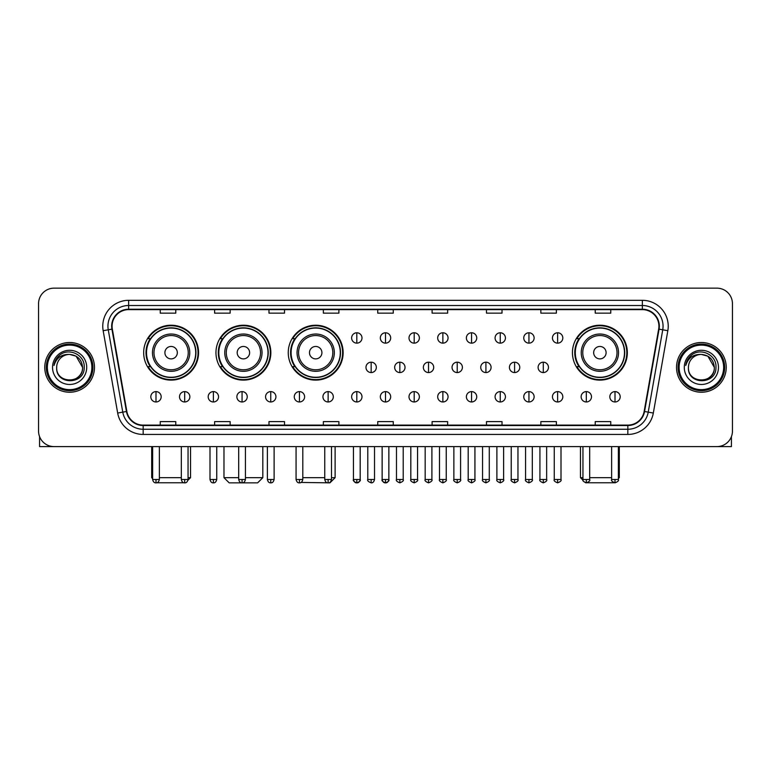 <?xml version="1.0" encoding="UTF-8"?>
<svg xmlns="http://www.w3.org/2000/svg" width="771" height="771" viewBox="0 0 771 771"><rect width="100%" height="100%" fill="white"/><g stroke="black" fill="none" stroke-linecap="round" stroke-linejoin="round"><path stroke-width="1.16" d="M572.439 352.665A27.448 27.448 0 0 0 599.886 380.113A27.448 27.448 0 0 0 627.334 352.665A27.448 27.448 0 0 0 599.886 325.227A27.448 27.448 0 0 0 572.439 352.665M288.248 352.665A27.448 27.448 0 0 0 315.696 380.113A27.448 27.448 0 0 0 343.143 352.665A27.448 27.448 0 0 0 315.696 325.227A27.448 27.448 0 0 0 288.248 352.665M215.957 352.665A27.448 27.448 0 0 0 243.405 380.113A27.448 27.448 0 0 0 270.852 352.665A27.448 27.448 0 0 0 243.405 325.227A27.448 27.448 0 0 0 215.957 352.665M143.666 352.665A27.448 27.448 0 0 0 171.114 380.113A27.448 27.448 0 0 0 198.561 352.665A27.448 27.448 0 0 0 171.114 325.227A27.448 27.448 0 0 0 143.666 352.665M150.249 366.649A25.115 25.115 0 0 1 150.249 338.691M222.54 366.649A25.115 25.115 0 0 1 222.54 338.691M294.83 366.649A25.115 25.115 0 0 1 294.83 338.691M579.021 366.649A25.115 25.115 0 0 1 579.021 338.691M38.55 303.678L38.55 431.066A15.536 15.536 0 0 0 54.086 446.602L716.914 446.602A15.536 15.536 0 0 0 732.45 431.066L732.45 303.678A15.536 15.536 0 0 0 716.914 288.152L54.086 288.152A15.536 15.536 0 0 0 38.55 303.678L38.55 431.066M44.766 367.372A24.855 24.855 0 0 0 69.621 392.237A24.855 24.855 0 0 0 94.476 367.372A24.855 24.855 0 0 0 69.621 342.517A24.855 24.855 0 0 0 44.766 367.372A24.855 24.855 0 0 0 69.621 392.237A24.855 24.855 0 0 0 94.476 367.372A24.855 24.855 0 0 0 69.621 342.517A24.855 24.855 0 0 0 44.766 367.372M676.524 367.372A24.855 24.855 0 0 0 701.379 392.237A24.855 24.855 0 0 0 726.234 367.372A24.855 24.855 0 0 0 701.379 342.517A24.855 24.855 0 0 0 676.524 367.372A24.855 24.855 0 0 0 701.379 392.237A24.855 24.855 0 0 0 726.234 367.372A24.855 24.855 0 0 0 701.379 342.517A24.855 24.855 0 0 0 676.524 367.372M112.084 326.21A16.567 16.567 0 0 1 128.651 309.634L642.349 309.634A16.567 16.567 0 0 1 658.665 329.082L644.151 411.425A16.567 16.567 0 0 1 627.825 425.11L143.175 425.11A16.567 16.567 0 0 1 126.849 411.425L112.335 329.082A16.567 16.567 0 0 1 112.084 326.21M111.67 326.21A16.981 16.981 0 0 0 111.93 329.159L126.444 411.492A16.981 16.981 0 0 0 143.175 425.525L627.825 425.525A16.981 16.981 0 0 0 644.556 411.492L659.07 329.159A16.981 16.981 0 0 0 642.349 309.219L128.651 309.219A16.981 16.981 0 0 0 111.67 326.21M103.16 330.701A25.896 25.896 0 0 1 128.651 300.314L642.349 300.314A25.896 25.896 0 0 1 667.84 330.701L653.326 413.044A25.896 25.896 0 0 1 627.825 434.439L143.175 434.439A25.896 25.896 0 0 1 117.674 413.044L103.16 330.701L108.258 329.805A20.711 20.711 0 0 1 128.651 305.499L642.349 305.499A20.711 20.711 0 0 1 662.742 329.805L648.228 412.138A20.711 20.711 0 0 1 627.825 429.254L143.175 429.254A20.711 20.711 0 0 1 122.772 412.138L108.258 329.805A20.711 20.711 0 0 1 107.94 326.21M716.914 288.152L54.086 288.152M54.086 446.602L716.914 446.602M732.45 431.066L732.45 303.678M644.556 411.492L648.228 412.138L662.742 329.805L667.84 330.701M377.732 309.634L377.732 313.142L393.268 313.142L393.268 309.634M323.357 309.634L323.357 313.142L338.893 313.142L338.893 309.634M268.983 309.634L268.983 313.142L284.518 313.142L284.518 309.634M214.617 309.634L214.617 313.142L230.153 313.142L230.153 309.634M160.243 309.634L160.243 313.142L175.778 313.142L175.778 309.634M432.107 309.634L432.107 313.142L447.643 313.142L447.643 309.634M486.482 309.634L486.482 313.142L502.017 313.142L502.017 309.634M540.847 309.634L540.847 313.142L556.383 313.142L556.383 309.634M595.222 309.634L595.222 313.142L610.757 313.142L610.757 309.634M393.268 425.11L393.268 421.612L377.732 421.612L377.732 425.11M338.893 425.11L338.893 421.612L323.357 421.612L323.357 425.11M284.518 425.11L284.518 421.612L268.983 421.612L268.983 425.11M230.153 425.11L230.153 421.612L214.617 421.612L214.617 425.11M175.778 425.11L175.778 421.612L160.243 421.612L160.243 425.11M447.643 425.11L447.643 421.612L432.107 421.612L432.107 425.11M502.017 425.11L502.017 421.612L486.482 421.612L486.482 425.11M556.383 425.11L556.383 421.612L540.847 421.612L540.847 425.11M610.757 425.11L610.757 421.612L595.222 421.612L595.222 425.11M39.581 436.646L39.581 446.602L99.652 446.602M91.884 367.372A22.263 22.263 0 0 0 69.621 345.109A22.263 22.263 0 0 0 47.349 367.372A22.263 22.263 0 0 0 69.621 389.644A22.263 22.263 0 0 0 91.884 367.372M92.925 367.372A23.303 23.303 0 0 0 69.621 344.068A23.303 23.303 0 0 0 46.318 367.372A23.303 23.303 0 0 0 69.621 390.675A23.303 23.303 0 0 0 92.925 367.372M82.564 367.372C81.793 359.508 77.486 355.2 69.621 354.429L76.098 356.163L82.564 367.372L76.098 356.163L69.621 354.429L76.098 356.163L82.564 367.372L76.098 356.163L69.621 354.429L76.098 356.163L82.564 367.372C83.355 384.074 55.878 384.074 56.678 367.372C55.522 385.346 84.81 384.941 84.203 367.372C85.167 355.046 69.004 347.21 59.695 355.152C56.447 357.86 54.548 361.31 53.989 365.493C56.428 357.783 61.641 354.091 69.621 354.429L76.098 356.163L82.564 367.372C83.355 384.074 55.878 384.074 56.678 367.372C55.878 384.074 83.355 384.074 82.564 367.372C83.355 384.074 55.878 384.074 56.678 367.372C55.878 384.074 83.355 384.074 82.564 367.372C83.355 384.074 55.878 384.074 56.678 367.372C55.878 384.074 83.355 384.074 82.564 367.372C83.355 384.074 55.878 384.074 56.678 367.372C55.878 384.074 83.355 384.074 82.564 367.372C83.355 384.074 55.878 384.074 56.678 367.372C55.878 384.074 83.355 384.074 82.564 367.372C83.355 384.074 55.878 384.074 56.678 367.372C55.878 384.074 83.355 384.074 82.564 367.372C83.355 384.074 55.878 384.074 56.678 367.372A12.943 12.943 0 0 1 69.621 354.429L76.098 356.163L82.564 367.372C83.085 377.424 70.161 384.103 62.278 378.041M52.534 367.372A17.087 17.087 0 0 0 69.621 384.469A17.087 17.087 0 0 0 86.709 367.372A17.087 17.087 0 0 0 69.621 350.285A17.087 17.087 0 0 0 52.534 367.372M59.685 355.152L55.869 359.691M55.637 360.134L55.975 359.508L55.637 360.134M185.445 482.762L156.783 482.762M159.366 477.673L181.32 477.673M188.047 477.673L190.533 477.673L187.96 480.246M177.33 352.665A6.216 6.216 0 0 0 171.114 346.458A6.216 6.216 0 0 0 164.898 352.665A6.216 6.216 0 0 0 171.114 358.881A6.216 6.216 0 0 0 177.33 352.665M189.762 352.665A18.639 18.639 0 0 0 171.114 334.026A18.639 18.639 0 0 0 152.475 352.665A18.639 18.639 0 0 0 171.114 371.314A18.639 18.639 0 0 0 189.762 352.665A18.639 18.639 0 0 1 171.114 371.314A18.639 18.639 0 0 1 152.475 352.665M195.709 352.665A24.595 24.595 0 0 0 171.114 328.07A24.595 24.595 0 0 0 146.519 352.665A24.595 24.595 0 0 0 171.114 377.27A24.595 24.595 0 0 0 195.709 352.665M151.694 446.602L151.694 477.673L152.629 477.673M198.041 352.665A26.927 26.927 0 0 1 148.099 366.649L150.596 366.649A24.826 24.826 0 0 0 187.546 371.285A24.826 24.826 0 0 0 187.546 334.055A24.826 24.826 0 0 0 150.596 338.691L148.099 338.691A26.927 26.927 0 0 1 198.041 352.665M245.429 477.673L262.824 477.673L257.649 482.848L229.17 482.848L223.985 477.673L238.692 477.673M249.621 352.665A6.216 6.216 0 0 0 243.405 346.458A6.216 6.216 0 0 0 237.189 352.665A6.216 6.216 0 0 0 243.405 358.881A6.216 6.216 0 0 0 249.621 352.665M262.044 352.665A18.639 18.639 0 0 0 243.405 334.026A18.639 18.639 0 0 0 224.766 352.665A18.639 18.639 0 0 0 243.405 371.314A18.639 18.639 0 0 0 262.044 352.665A18.639 18.639 0 0 1 243.405 371.314A18.639 18.639 0 0 1 224.766 352.665M268 352.665A24.595 24.595 0 0 0 243.405 328.07A24.595 24.595 0 0 0 218.81 352.665A24.595 24.595 0 0 0 243.405 377.27A24.595 24.595 0 0 0 268 352.665M270.332 352.665A26.927 26.927 0 0 1 220.39 366.649L222.886 366.649A24.826 24.826 0 0 0 259.837 371.285A24.826 24.826 0 0 0 259.837 334.055A24.826 24.826 0 0 0 222.886 338.691L220.39 338.691A26.927 26.927 0 0 1 270.332 352.665M331.491 477.673L335.115 477.673L329.94 482.848L301.047 482.444M302.801 477.673L324.755 477.673M321.912 352.665A6.216 6.216 0 0 0 315.696 346.458A6.216 6.216 0 0 0 309.479 352.665A6.216 6.216 0 0 0 315.696 358.881A6.216 6.216 0 0 0 321.912 352.665M334.335 352.665A18.639 18.639 0 0 0 315.696 334.026A18.639 18.639 0 0 0 297.057 352.665A18.639 18.639 0 0 0 315.696 371.314A18.639 18.639 0 0 0 334.335 352.665A18.639 18.639 0 0 1 315.696 371.314A18.639 18.639 0 0 1 297.057 352.665M340.29 352.665A24.595 24.595 0 0 0 315.696 328.07A24.595 24.595 0 0 0 291.101 352.665A24.595 24.595 0 0 0 315.696 377.27A24.595 24.595 0 0 0 340.29 352.665M342.623 352.665A26.927 26.927 0 0 1 292.681 366.649L295.177 366.649A24.826 24.826 0 0 0 332.128 371.285A24.826 24.826 0 0 0 332.128 334.055A24.826 24.826 0 0 0 295.177 338.691L292.681 338.691A26.927 26.927 0 0 1 342.623 352.665M614.217 482.762L585.555 482.762M589.68 477.673L611.634 477.673M618.371 477.673L619.306 477.673L618.371 478.608M606.102 352.665A6.216 6.216 0 0 0 599.886 346.458A6.216 6.216 0 0 0 593.67 352.665A6.216 6.216 0 0 0 599.886 358.881A6.216 6.216 0 0 0 606.102 352.665M618.525 352.665A18.639 18.639 0 0 0 599.886 334.026A18.639 18.639 0 0 0 581.238 352.665A18.639 18.639 0 0 0 599.886 371.314A18.639 18.639 0 0 0 618.525 352.665A18.639 18.639 0 0 1 599.886 371.314A18.639 18.639 0 0 1 581.238 352.665M624.481 352.665A24.595 24.595 0 0 0 599.886 328.07A24.595 24.595 0 0 0 575.291 352.665A24.595 24.595 0 0 0 599.886 377.27A24.595 24.595 0 0 0 624.481 352.665M580.467 446.602L580.467 477.673L582.953 477.673M626.813 352.665A26.927 26.927 0 0 1 576.872 366.649L579.368 366.649A24.826 24.826 0 0 0 616.308 371.285A24.826 24.826 0 0 0 616.308 334.055A24.826 24.826 0 0 0 579.368 338.691L576.872 338.691A26.927 26.927 0 0 1 626.813 352.665M356.809 332.783A5.175 5.175 0 0 0 351.634 337.958A5.175 5.175 0 0 0 356.809 343.143A5.175 5.175 0 0 0 361.994 337.958A5.175 5.175 0 0 0 356.809 332.783L356.809 343.143A5.175 5.175 0 0 0 361.994 337.958A5.175 5.175 0 0 0 356.809 332.783M385.5 332.783A5.175 5.175 0 0 0 380.325 337.958A5.175 5.175 0 0 0 385.5 343.143A5.175 5.175 0 0 0 390.675 337.958A5.175 5.175 0 0 0 385.5 332.783L385.5 343.143A5.175 5.175 0 0 0 390.675 337.958A5.175 5.175 0 0 0 385.5 332.783M414.191 332.783A5.175 5.175 0 0 0 409.006 337.958A5.175 5.175 0 0 0 414.191 343.143A5.175 5.175 0 0 0 419.366 337.958A5.175 5.175 0 0 0 414.191 332.783L414.191 343.143A5.175 5.175 0 0 0 419.366 337.958A5.175 5.175 0 0 0 414.191 332.783M442.872 332.783A5.175 5.175 0 0 0 437.697 337.958A5.175 5.175 0 0 0 442.872 343.143A5.175 5.175 0 0 0 448.057 337.958A5.175 5.175 0 0 0 442.872 332.783L442.872 343.143A5.175 5.175 0 0 0 448.057 337.958A5.175 5.175 0 0 0 442.872 332.783M471.563 332.783A5.175 5.175 0 0 0 466.388 337.958A5.175 5.175 0 0 0 471.563 343.143A5.175 5.175 0 0 0 476.738 337.958A5.175 5.175 0 0 0 471.563 332.783L471.563 343.143A5.175 5.175 0 0 0 476.738 337.958A5.175 5.175 0 0 0 471.563 332.783M500.254 332.783A5.175 5.175 0 0 0 495.078 337.958A5.175 5.175 0 0 0 500.254 343.143A5.175 5.175 0 0 0 505.429 337.958A5.175 5.175 0 0 0 500.254 332.783L500.254 343.143A5.175 5.175 0 0 0 505.429 337.958A5.175 5.175 0 0 0 500.254 332.783M528.945 332.783A5.175 5.175 0 0 0 523.76 337.958A5.175 5.175 0 0 0 528.945 343.143A5.175 5.175 0 0 0 534.12 337.958A5.175 5.175 0 0 0 528.945 332.783L528.945 343.143A5.175 5.175 0 0 0 534.12 337.958A5.175 5.175 0 0 0 528.945 332.783M557.626 332.783A5.175 5.175 0 0 0 552.45 337.958A5.175 5.175 0 0 0 557.626 343.143A5.175 5.175 0 0 0 562.811 337.958A5.175 5.175 0 0 0 557.626 332.783L557.626 343.143A5.175 5.175 0 0 0 562.811 337.958A5.175 5.175 0 0 0 557.626 332.783M371.159 362.197A5.175 5.175 0 0 0 365.974 367.372A5.175 5.175 0 0 0 371.159 372.557A5.175 5.175 0 0 0 376.335 367.372A5.175 5.175 0 0 0 371.159 362.197L371.159 372.557A5.175 5.175 0 0 0 376.335 367.372A5.175 5.175 0 0 0 371.159 362.197M399.841 362.197A5.175 5.175 0 0 0 394.665 367.372A5.175 5.175 0 0 0 399.841 372.557A5.175 5.175 0 0 0 405.026 367.372A5.175 5.175 0 0 0 399.841 362.197L399.841 372.557A5.175 5.175 0 0 0 405.026 367.372A5.175 5.175 0 0 0 399.841 362.197M428.531 362.197A5.175 5.175 0 0 0 423.356 367.372A5.175 5.175 0 0 0 428.531 372.557A5.175 5.175 0 0 0 433.707 367.372A5.175 5.175 0 0 0 428.531 362.197L428.531 372.557A5.175 5.175 0 0 0 433.707 367.372A5.175 5.175 0 0 0 428.531 362.197M457.222 362.197A5.175 5.175 0 0 0 452.037 367.372A5.175 5.175 0 0 0 457.222 372.557A5.175 5.175 0 0 0 462.398 367.372A5.175 5.175 0 0 0 457.222 362.197L457.222 372.557A5.175 5.175 0 0 0 462.398 367.372A5.175 5.175 0 0 0 457.222 362.197M485.913 362.197A5.175 5.175 0 0 0 480.728 367.372A5.175 5.175 0 0 0 485.913 372.557A5.175 5.175 0 0 0 491.088 367.372A5.175 5.175 0 0 0 485.913 362.197L485.913 372.557A5.175 5.175 0 0 0 491.088 367.372A5.175 5.175 0 0 0 485.913 362.197M514.594 362.197A5.175 5.175 0 0 0 509.419 367.372A5.175 5.175 0 0 0 514.594 372.557A5.175 5.175 0 0 0 519.779 367.372A5.175 5.175 0 0 0 514.594 362.197L514.594 372.557A5.175 5.175 0 0 0 519.779 367.372A5.175 5.175 0 0 0 514.594 362.197M543.285 362.197A5.175 5.175 0 0 0 538.11 367.372A5.175 5.175 0 0 0 543.285 372.557A5.175 5.175 0 0 0 548.46 367.372A5.175 5.175 0 0 0 543.285 362.197L543.285 372.557A5.175 5.175 0 0 0 548.46 367.372A5.175 5.175 0 0 0 543.285 362.197M155.993 391.61A5.175 5.175 0 0 0 150.817 396.786A5.175 5.175 0 0 0 155.993 401.97A5.175 5.175 0 0 0 161.178 396.786A5.175 5.175 0 0 0 155.993 391.61L155.993 401.97A5.175 5.175 0 0 0 161.178 396.786A5.175 5.175 0 0 0 155.993 391.61M184.683 391.61A5.175 5.175 0 0 0 179.508 396.786A5.175 5.175 0 0 0 184.683 401.97A5.175 5.175 0 0 0 189.859 396.786A5.175 5.175 0 0 0 184.683 391.61L184.683 401.97A5.175 5.175 0 0 0 189.859 396.786A5.175 5.175 0 0 0 184.683 391.61M213.374 391.61A5.175 5.175 0 0 0 208.189 396.786A5.175 5.175 0 0 0 213.374 401.97A5.175 5.175 0 0 0 218.55 396.786A5.175 5.175 0 0 0 213.374 391.61L213.374 401.97A5.175 5.175 0 0 0 218.55 396.786A5.175 5.175 0 0 0 213.374 391.61M242.055 391.61A5.175 5.175 0 0 0 236.88 396.786A5.175 5.175 0 0 0 242.055 401.97A5.175 5.175 0 0 0 247.24 396.786A5.175 5.175 0 0 0 242.055 391.61L242.055 401.97A5.175 5.175 0 0 0 247.24 396.786A5.175 5.175 0 0 0 242.055 391.61M270.746 391.61A5.175 5.175 0 0 0 265.571 396.786A5.175 5.175 0 0 0 270.746 401.97A5.175 5.175 0 0 0 275.922 396.786A5.175 5.175 0 0 0 270.746 391.61L270.746 401.97A5.175 5.175 0 0 0 275.922 396.786A5.175 5.175 0 0 0 270.746 391.61M299.437 391.61A5.175 5.175 0 0 0 294.262 396.786A5.175 5.175 0 0 0 299.437 401.97A5.175 5.175 0 0 0 304.612 396.786A5.175 5.175 0 0 0 299.437 391.61L299.437 401.97A5.175 5.175 0 0 0 304.612 396.786A5.175 5.175 0 0 0 299.437 391.61M328.128 391.61A5.175 5.175 0 0 0 322.943 396.786A5.175 5.175 0 0 0 328.128 401.97A5.175 5.175 0 0 0 333.303 396.786A5.175 5.175 0 0 0 328.128 391.61L328.128 401.97A5.175 5.175 0 0 0 333.303 396.786A5.175 5.175 0 0 0 328.128 391.61M356.809 391.61A5.175 5.175 0 0 0 351.634 396.786A5.175 5.175 0 0 0 356.809 401.97A5.175 5.175 0 0 0 361.994 396.786A5.175 5.175 0 0 0 356.809 391.61L356.809 401.97A5.175 5.175 0 0 0 361.994 396.786A5.175 5.175 0 0 0 356.809 391.61M385.5 391.61A5.175 5.175 0 0 0 380.325 396.786A5.175 5.175 0 0 0 385.5 401.97A5.175 5.175 0 0 0 390.675 396.786A5.175 5.175 0 0 0 385.5 391.61L385.5 401.97A5.175 5.175 0 0 0 390.675 396.786A5.175 5.175 0 0 0 385.5 391.61M414.191 391.61A5.175 5.175 0 0 0 409.006 396.786A5.175 5.175 0 0 0 414.191 401.97A5.175 5.175 0 0 0 419.366 396.786A5.175 5.175 0 0 0 414.191 391.61L414.191 401.97A5.175 5.175 0 0 0 419.366 396.786A5.175 5.175 0 0 0 414.191 391.61M442.872 391.61A5.175 5.175 0 0 0 437.697 396.786A5.175 5.175 0 0 0 442.872 401.97A5.175 5.175 0 0 0 448.057 396.786A5.175 5.175 0 0 0 442.872 391.61L442.872 401.97A5.175 5.175 0 0 0 448.057 396.786A5.175 5.175 0 0 0 442.872 391.61M471.563 391.61A5.175 5.175 0 0 0 466.388 396.786A5.175 5.175 0 0 0 471.563 401.97A5.175 5.175 0 0 0 476.738 396.786A5.175 5.175 0 0 0 471.563 391.61L471.563 401.97A5.175 5.175 0 0 0 476.738 396.786A5.175 5.175 0 0 0 471.563 391.61M500.254 391.61A5.175 5.175 0 0 0 495.078 396.786A5.175 5.175 0 0 0 500.254 401.97A5.175 5.175 0 0 0 505.429 396.786A5.175 5.175 0 0 0 500.254 391.61L500.254 401.97A5.175 5.175 0 0 0 505.429 396.786A5.175 5.175 0 0 0 500.254 391.61M528.945 391.61A5.175 5.175 0 0 0 523.76 396.786A5.175 5.175 0 0 0 528.945 401.97A5.175 5.175 0 0 0 534.12 396.786A5.175 5.175 0 0 0 528.945 391.61L528.945 401.97A5.175 5.175 0 0 0 534.12 396.786A5.175 5.175 0 0 0 528.945 391.61M557.626 391.61A5.175 5.175 0 0 0 552.45 396.786A5.175 5.175 0 0 0 557.626 401.97A5.175 5.175 0 0 0 562.811 396.786A5.175 5.175 0 0 0 557.626 391.61L557.626 401.97A5.175 5.175 0 0 0 562.811 396.786A5.175 5.175 0 0 0 557.626 391.61M586.317 391.61A5.175 5.175 0 0 0 581.141 396.786A5.175 5.175 0 0 0 586.317 401.97A5.175 5.175 0 0 0 591.492 396.786A5.175 5.175 0 0 0 586.317 391.61L586.317 401.97A5.175 5.175 0 0 0 591.492 396.786A5.175 5.175 0 0 0 586.317 391.61M615.007 391.61A5.175 5.175 0 0 0 609.822 396.786A5.175 5.175 0 0 0 615.007 401.97A5.175 5.175 0 0 0 620.183 396.786A5.175 5.175 0 0 0 615.007 391.61L615.007 401.97A5.175 5.175 0 0 0 620.183 396.786A5.175 5.175 0 0 0 615.007 391.61M731.419 436.646L731.419 446.602L671.348 446.602M723.651 367.372A22.263 22.263 0 0 0 701.379 345.109A22.263 22.263 0 0 0 679.116 367.372A22.263 22.263 0 0 0 701.379 389.644A22.263 22.263 0 0 0 723.651 367.372M724.682 367.372A23.303 23.303 0 0 0 701.379 344.068A23.303 23.303 0 0 0 678.075 367.372A23.303 23.303 0 0 0 701.379 390.675A23.303 23.303 0 0 0 724.682 367.372M688.436 367.372A12.943 12.943 0 0 1 701.379 354.429L707.855 356.163L714.322 367.372L707.855 356.163L701.379 354.429L707.855 356.163L714.322 367.372L707.855 356.163L701.379 354.429L707.855 356.163L714.322 367.372L707.855 356.163L701.379 354.429L707.855 356.163L714.322 367.372C715.122 384.074 687.645 384.074 688.436 367.372C687.279 385.346 716.567 384.941 715.96 367.372C716.924 355.046 700.762 347.21 691.452 355.152C688.204 357.86 686.306 361.31 685.747 365.493C688.185 357.783 693.399 354.091 701.379 354.429L707.855 356.163L714.322 367.372C715.122 384.074 687.645 384.074 688.436 367.372C687.645 384.074 715.122 384.074 714.322 367.372C715.122 384.074 687.645 384.074 688.436 367.372C687.645 384.074 715.122 384.074 714.322 367.372C715.122 384.074 687.645 384.074 688.436 367.372C687.645 384.074 715.122 384.074 714.322 367.372C715.122 384.074 687.645 384.074 688.436 367.372C687.645 384.074 715.122 384.074 714.322 367.372C715.122 384.074 687.645 384.074 688.436 367.372C687.645 384.074 715.122 384.074 714.322 367.372C714.842 377.424 701.918 384.103 694.035 378.041M701.379 354.429C709.243 355.2 713.56 359.508 714.322 367.372M684.291 367.372A17.087 17.087 0 0 0 701.379 384.469A17.087 17.087 0 0 0 718.466 367.372A17.087 17.087 0 0 0 701.379 350.285A17.087 17.087 0 0 0 684.291 367.372M691.452 355.152L687.636 359.691M687.395 360.134L687.742 359.508L687.395 360.134M642.349 300.314L642.349 309.219M108.258 329.805L111.93 329.159M143.175 434.439L143.175 425.525M627.825 425.525L627.825 434.439M117.674 413.044L126.444 411.492M659.07 329.159L662.742 329.805M128.651 300.314L128.651 309.219M648.228 412.138L653.326 413.044M188.24 352.665A17.126 17.126 0 0 0 171.114 335.539A17.126 17.126 0 0 0 153.988 352.665A17.126 17.126 0 0 0 171.114 369.791A17.126 17.126 0 0 0 188.24 352.665M260.531 352.665A17.126 17.126 0 0 0 243.405 335.539A17.126 17.126 0 0 0 226.279 352.665A17.126 17.126 0 0 0 243.405 369.791A17.126 17.126 0 0 0 260.531 352.665M332.821 352.665A17.126 17.126 0 0 0 315.696 335.539A17.126 17.126 0 0 0 298.57 352.665A17.126 17.126 0 0 0 315.696 369.791A17.126 17.126 0 0 0 332.821 352.665M617.012 352.665A17.126 17.126 0 0 0 599.886 335.539A17.126 17.126 0 0 0 582.76 352.665A17.126 17.126 0 0 0 599.886 369.791A17.126 17.126 0 0 0 617.012 352.665M371.159 479.485L367.786 479.485C367.112 480.564 368.23 481.682 371.159 482.848L371.159 479.485L374.523 479.485L374.523 446.602M399.841 479.485L396.477 479.485C395.793 480.564 396.92 481.682 399.841 482.848L399.841 479.485L403.214 479.485L403.214 446.602M428.531 479.485L425.168 479.485C424.484 480.564 425.602 481.682 428.531 482.848L428.531 479.485L431.895 479.485L431.895 446.602M457.222 479.485L453.859 479.485C453.175 480.564 454.292 481.682 457.222 482.848L457.222 479.485L460.586 479.485L460.586 446.602M485.913 479.485L482.54 479.485C481.856 480.564 482.983 481.682 485.913 482.848L485.913 479.485L489.277 479.485L489.277 446.602M514.594 479.485L511.231 479.485C510.547 480.564 511.674 481.682 514.594 482.848L514.594 479.485L517.958 479.485L517.958 446.602M543.285 479.485L539.922 479.485C539.237 480.564 540.355 481.682 543.285 482.848L543.285 479.485L546.649 479.485L546.649 446.602M155.993 479.485L152.629 479.485C153.217 481.885 154.335 483.012 155.993 482.848L155.993 479.485L159.366 479.485L159.366 446.602M184.683 479.485L181.32 479.485C181.908 481.885 183.026 483.012 184.683 482.848L184.683 479.485L188.047 479.485L188.047 446.602M213.374 479.485L210.001 479.485C210.589 481.885 211.717 483.012 213.374 482.848L213.374 479.485L216.738 479.485L216.738 446.602M242.055 479.485L238.692 479.485C239.28 481.885 240.407 483.012 242.055 482.848L242.055 479.485L245.429 479.485L245.429 446.602M270.746 479.485L267.383 479.485C267.971 481.885 269.089 483.012 270.746 482.848L270.746 479.485L274.11 479.485L274.11 446.602M299.437 479.485L296.074 479.485C296.662 481.885 297.779 483.012 299.437 482.848L299.437 479.485L302.801 479.485L302.801 446.602M328.128 479.485L324.755 479.485C325.343 481.885 326.47 483.012 328.128 482.848L328.128 479.485L331.491 479.485L331.491 446.602M356.809 479.485L353.446 479.485C352.761 480.564 353.889 481.682 356.809 482.848L356.809 479.485L360.182 479.485C360.857 480.564 359.739 481.682 356.809 482.848C355.152 483.012 354.034 481.885 353.446 479.485L353.446 446.602M385.5 479.485L382.137 479.485C381.452 480.564 382.57 481.682 385.5 482.848L385.5 479.485L388.863 479.485C389.548 480.564 388.43 481.682 385.5 482.848C383.842 483.012 382.724 481.885 382.137 479.485L382.137 446.602M414.191 479.485L410.818 479.485C410.143 480.564 411.261 481.682 414.191 482.848L414.191 479.485L417.554 479.485L417.554 446.602L417.554 479.485C418.239 480.564 417.111 481.682 414.191 482.848M442.872 479.485L439.509 479.485L439.509 446.602L439.509 479.485C438.824 480.564 439.952 481.682 442.872 482.848L442.872 479.485L446.245 479.485L446.245 446.602M471.563 479.485L468.199 479.485C467.515 480.564 468.633 481.682 471.563 482.848L471.563 479.485L474.926 479.485L474.926 446.602M500.254 479.485L496.89 479.485C496.206 480.564 497.324 481.682 500.254 482.848L500.254 479.485L503.617 479.485L503.617 446.602M528.945 479.485L525.571 479.485C524.887 480.564 526.015 481.682 528.945 482.848L528.945 479.485L532.308 479.485L532.308 446.602M557.626 479.485L554.262 479.485C553.578 480.564 554.706 481.682 557.626 482.848L557.626 479.485L560.999 479.485L560.999 446.602M586.317 479.485L582.953 479.485C582.269 480.564 583.387 481.682 586.317 482.848L586.317 479.485L589.68 479.485L589.68 446.602M615.007 479.485L611.634 479.485C610.96 480.564 612.078 481.682 615.007 482.848L615.007 479.485L618.371 479.485L618.371 446.602M190.533 446.602L190.533 477.673M152.629 478.608L151.694 477.673M262.824 446.602L262.824 477.673M223.985 446.602L223.985 477.673M335.115 446.602L335.115 477.673M619.306 446.602L619.306 477.673M583.04 480.246L580.467 477.673M367.786 479.485L367.786 446.602M374.523 479.485C373.935 481.885 372.817 483.012 371.159 482.848M396.477 479.485L396.477 446.602M403.214 479.485C403.888 480.564 402.77 481.682 399.841 482.848M425.168 479.485L425.168 446.602M431.895 479.485C432.579 480.564 431.461 481.682 428.531 482.848M453.859 479.485L453.859 446.602M460.586 479.485C461.27 480.564 460.142 481.682 457.222 482.848M482.54 479.485L482.54 446.602M489.277 479.485C489.961 480.564 488.833 481.682 485.913 482.848M511.231 479.485L511.231 446.602M517.958 479.485C518.642 480.564 517.524 481.682 514.594 482.848M539.922 479.485L539.922 446.602M546.649 479.485C547.333 480.564 546.215 481.682 543.285 482.848M152.629 479.485L152.629 446.602M159.366 479.485C158.778 481.885 157.65 483.012 155.993 482.848M181.32 479.485L181.32 446.602M188.047 479.485C187.459 481.885 186.341 483.012 184.683 482.848M210.001 479.485L210.001 446.602M216.738 479.485C216.15 481.885 215.032 483.012 213.374 482.848M238.692 479.485L238.692 446.602M245.429 479.485C244.841 481.885 243.713 483.012 242.055 482.848M267.383 479.485L267.383 446.602M274.11 479.485C273.522 481.885 272.404 483.012 270.746 482.848M296.074 479.485L296.074 446.602M302.801 479.485C302.213 481.885 301.095 483.012 299.437 482.848M324.755 479.485L324.755 446.602M331.491 479.485C330.904 481.885 329.776 483.012 328.128 482.848M356.809 482.848C358.467 483.012 359.594 481.885 360.182 479.485L360.182 446.602M385.5 482.848C387.158 483.012 388.276 481.885 388.863 479.485L388.863 446.602M410.818 479.485L410.818 446.602M446.245 479.485C446.929 480.564 445.802 481.682 442.872 482.848M468.199 479.485L468.199 446.602M474.926 479.485C475.611 480.564 474.493 481.682 471.563 482.848M496.89 479.485L496.89 446.602M503.617 479.485C504.301 480.564 503.184 481.682 500.254 482.848M525.571 479.485L525.571 446.602M532.308 479.485C532.992 480.564 531.865 481.682 528.945 482.848M554.262 479.485L554.262 446.602M560.999 479.485C561.673 480.564 560.556 481.682 557.626 482.848M582.953 479.485L582.953 446.602M589.68 479.485C590.364 480.564 589.246 481.682 586.317 482.848M611.634 479.485L611.634 446.602M618.371 479.485C619.055 480.564 617.928 481.682 615.007 482.848"/></g></svg>
